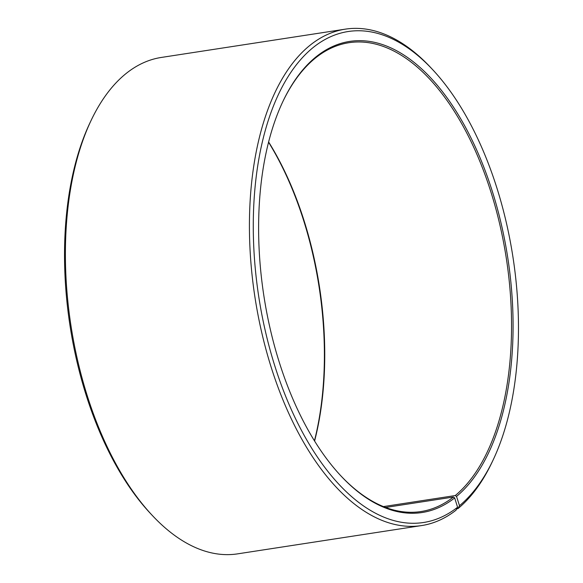 <?xml version="1.0" encoding="UTF-8"?>
<svg xmlns="http://www.w3.org/2000/svg" width="583" height="583" viewBox="0 0 583 583"><rect width="100%" height="100%" fill="white"/><g stroke="black" fill="none" stroke-linecap="round" stroke-linejoin="round"><path stroke-width="0.87" d="M282.923 101.427A237.172 122.86 -98.7 0 1 316.423 57.236A237.172 122.86 -98.7 0 1 348.874 42.719A237.172 122.86 -98.7 0 1 499.595 223.624A237.172 122.86 -98.7 0 1 455.257 495.55L456.525 496.432L459.506 505.68L457.976 508.616L456.751 508.799M383.439 506.591L455.257 495.55M268.61 141.946A237.172 122.86 -98.7 0 1 314.594 441.025M268.544 142.201A238.287 123.436 -98.7 0 1 314.456 440.799M385.647 507.45L453.406 497.037L454.674 497.926L457.575 507.239L456.015 510.191A251.12 130.089 -98.7 0 1 421.662 525.56L237.667 553.85A251.12 130.089 -98.7 0 1 152.003 515.124L150.166 513.164A248.329 128.639 -98.7 0 1 90.11 122.532L91.261 120.105A251.12 130.089 -98.7 0 1 126.985 72.809A251.12 130.089 -98.7 0 1 161.338 57.44L345.333 29.15A251.12 130.089 -98.7 0 1 430.997 67.876L432.834 69.836A248.329 128.639 -98.7 0 1 492.89 460.468A248.329 128.639 -98.7 0 1 459.506 505.68M152.003 515.124A251.12 130.089 -98.7 0 1 91.261 120.105M421.662 525.56A251.12 130.089 -98.7 0 1 261.585 331.902A251.12 130.089 -98.7 0 1 310.979 44.519A251.12 130.089 -98.7 0 1 345.333 29.15M457.575 507.239A248.329 128.639 -98.7 0 1 274.287 364.244A248.329 128.639 -98.7 0 1 314.142 46.742A248.329 128.639 -98.7 0 1 432.834 69.836M454.674 497.926A238.287 123.436 -98.7 0 1 340.785 475.764A238.287 123.436 -98.7 0 1 283.156 100.939A238.287 123.436 -98.7 0 1 317.043 56.055A238.287 123.436 -98.7 0 1 492.314 191.348A238.287 123.436 -98.7 0 1 456.525 496.432M453.406 497.037A237.172 122.86 -98.7 0 1 420.955 511.553A237.172 122.86 -98.7 0 1 340.421 475.371M492.89 460.468L491.739 462.895A251.12 130.089 -98.7 0 1 457.976 508.616"/></g></svg>
